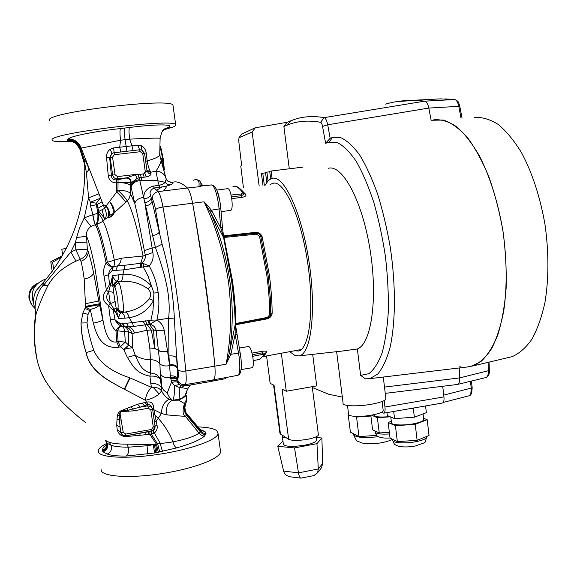 <?xml version="1.0" encoding="UTF-8"?>
<svg xmlns="http://www.w3.org/2000/svg" width="577" height="577" viewBox="0 0 577 577"><rect width="100%" height="100%" fill="white"/><g stroke="black" fill="none" stroke-linecap="round" stroke-linejoin="round"><path stroke-width="0.87" d="M239.354 348.032L248.564 346.525C250.295 346.907 251.767 350.809 252.978 358.216C253.62 363.734 253.375 366.893 252.243 367.708L252.07 367.737M216.793 190.057L227.85 188.665C229.408 188.859 230.721 192.329 231.781 199.072C232.502 205.535 232.214 209.3 230.908 210.36L230.685 210.389M223.003 233.115L223.71 235.813L255.373 232.38C258.784 232.286 261.049 233.757 262.167 236.801L269.372 275.33C271.118 288.81 272.048 301.41 272.164 313.138C271.846 316.146 270.043 318.086 266.754 318.951L235.661 324.772L235.668 327.39M252.005 353.088L262.355 351.285C265.47 350.888 266.899 351.227 266.639 352.302L264.569 355.216M272.164 313.138L270.974 313.888L270.815 314.955L270.397 298.778L268.125 275.59L260.826 236.52L259.513 236.238L256.469 234.168L223.681 237.508M223.869 236.592L232.509 281.006C234.543 296.347 235.69 310.513 235.935 323.502L235.315 323.697M211.867 211.081L210.439 212.314L204.078 201.813L208.759 206.732L211.867 211.081L220.818 228.016L223.782 237.976M206.516 382.234L210.591 381.541L213.721 379.796C215.07 378.462 215.452 373.918 214.86 366.15L226.112 364.188L229.242 353.715L230.843 354.343L226.112 364.188C231.125 337.624 231.932 310.325 228.542 282.29C224.359 254.089 216.202 227.259 204.078 201.813L192.581 203.234M225.109 378.736L225.571 378.649L224.814 377.69L226.249 377.495M229.242 353.715L235.322 324.022C234.983 310.88 233.793 296.672 231.766 281.41L223.753 237.854L222.448 227.374L220.818 228.016L218.748 205.441C216.656 192.213 214.182 185.383 211.326 184.95L201.604 185.982L198.849 186.768L200.911 185.462L201.474 185.982M200.911 185.462L201.387 185.909M187.446 187.987L198.849 186.768C199.851 180.745 197.961 178.574 193.165 180.255M199.866 181.236L200.803 182.923L201.041 185.462L201.669 185.974M210.908 381.419L225.571 378.649L226.501 377.459L213.75 379.774M206.588 382.226L210.511 381.556M163.572 190.944L167.121 185.895L163.558 190.944M172.184 182.426C176.526 180.839 181.604 182.685 187.417 187.979M236.794 334.415L235.12 334.357L235.257 324.224C234.911 311.053 233.714 296.794 231.673 281.453L223.631 237.688L210.439 212.314C230.151 258.467 236.483 305.276 229.437 352.742L231.088 353.326L230.843 354.343L238.525 353.081L235.12 334.357L231.088 353.326M222.441 227.28L220.825 208.658L211.355 210.179L209.992 211.413M235.351 324.469L235.935 323.502L267.403 317.393L269.798 314.689C269.668 302.651 268.702 289.704 266.906 275.849L259.513 236.238M231.067 195.04L241.128 194.002L242.83 192.776C239.203 187.741 235.921 185.621 232.985 186.414M240.155 352.893L235.322 323.82M223.905 236.563L223.494 236.548M258.438 359.594L259.931 359.291L264.237 354.826L262.355 354.444L252.69 356.326M264.237 354.826L265.384 353.788M265.463 353.492L262.347 352.857L252.38 354.696M262.355 354.444L262.355 351.285M267.064 318.201L267.403 317.393M235.676 324.346L235.661 324.772M235.769 324.324L267.201 318.223C269.596 317.4 270.851 315.972 270.966 313.938L270.397 298.778L270.974 313.888L269.798 314.689M262.167 236.801L260.818 236.498C260.076 234.392 258.532 233.303 256.174 233.231M255.899 233.245L256.469 234.168M223.71 235.813L223.97 236.556M231.435 196.829L241.554 195.69L241.128 194.002M244.417 193.814L245.824 194.456C246.415 195.812 245.138 196.771 242.001 197.348L241.554 195.69L244.446 193.894L242.83 192.776M242.001 197.348L231.723 198.611M316.521 439.869L316.571 440.258C315.98 442.047 312.049 443.684 304.786 445.163C292.092 447.088 284.944 446.728 283.343 444.095L282.326 436.327M318.36 434.524L318.41 434.878C317.862 436.472 314.285 437.943 307.685 439.277C298.453 440.785 292.113 440.792 288.651 439.306L280.458 434.034L279.917 433.168L273.585 385.047M383.171 410.254L383.222 410.651C382.645 412.223 378.887 413.695 371.963 415.058C360.885 417.2 347.729 416.666 348.595 414.207L347.498 405.487M423.706 419.299L423.749 419.645C423.287 421.131 419.984 422.494 413.824 423.734C403.496 425.783 390.716 425.134 391.466 422.689L390.78 417.02M385.869 398.404L385.926 398.866C385.212 400.712 380.568 402.465 371.999 404.131C358.259 406.735 342.017 406.215 343.113 403.33L336.636 351.667M294.32 350.816L298.756 351.004C309.813 348.183 314.588 307.332 307.433 261.237C300.401 215.113 283.913 179.988 272.907 183.212L270.13 184.561M289.654 351.681L295.2 355.591L299.16 355.879C311.075 354.018 316.549 311.14 309.027 261.778C301.641 212.379 283.963 174.701 272.286 178.394L271.529 178.618C269.199 179.505 267.158 181.654 265.398 185.073M266.56 355.951L270.173 383.38L274.039 385.27L280.458 434.034M288.651 439.306L282.088 389.194L286.286 391.242L316.715 385.898L312.691 354.357M342.334 397.106L328.753 394.264L312.345 387.528M342.262 351.032L357.365 348.977C371.242 344.015 378.072 298.936 370.066 249.704C362.205 200.428 342.327 164.214 328.342 168.26M357.365 348.977L360.625 375.36L368.79 373.708C373.896 369.835 378.317 362.962 382.039 353.074C385.234 341.526 387.333 327.599 388.328 311.291C388.609 293.945 387.643 275.698 385.436 256.556C382.537 237.435 378.627 219.296 373.723 202.138C368.371 186.082 362.558 172.509 356.269 161.423C349.9 152.076 343.647 145.837 337.516 142.707L328.962 142.274L325.616 143.284L322.557 126.421C322.06 123.947 321.396 122.569 320.56 122.281C308.147 120.103 297.148 121.019 287.555 125.007L283.884 126.478L287.036 122.31L294.472 119.417C303.286 116.424 313.196 115.826 324.209 117.629L424.759 101.155C426.569 101.588 427.918 103.889 428.812 108.065L431.17 120.535L428.812 108.065C427.925 103.903 426.576 101.595 424.759 101.155L454.9 99.525C459.415 101.877 458.246 102.035 459.819 106.478L459.826 106.514M289.286 168.801L283.884 126.478M241.633 134.116L255.301 127.798L287.036 122.31M255.301 127.798L252.12 131.989L238.95 137.766L238.784 141.372L241.669 165.476L240.775 166.089L243.393 187.438M259.138 185.744L252.12 131.989M414.416 407.867L413.312 408.278L414.373 417.193L426.345 412.685L425.552 405.941M414.373 417.193L394.567 418.628L393.694 411.459M413.312 408.278L411.127 408.437M394.567 418.628L387.318 415.548L386.958 412.62M469.087 395.772L470.803 393.99L471.221 388.097L443.742 395.101L442.71 386.273L443.944 396.882C444.268 400.294 443.771 402.342 442.444 403.02L383.784 413.175L381.339 412.331M385.587 104.127C397.272 100.607 410.326 99.619 424.759 101.155L410.564 100.427L440.208 98.883L454.553 99.504C456.486 99.915 457.893 102.194 458.765 106.341L428.812 108.065L327.7 124.783L330.145 138.278L332.431 137.564L341.021 137.773C347.159 140.622 353.441 146.471 359.868 155.321C366.222 165.844 372.172 178.863 377.711 194.37C382.854 211.016 387.066 228.817 390.348 247.778C395.995 286.012 395.613 323.452 389.836 348.393C386.561 359.796 382.522 368.364 377.711 374.105L369.864 378.649L365.414 378.837L360.625 375.36M432.159 120.254L443.352 120.052C451.243 122.685 459.191 128.404 467.19 137.218C475.044 147.77 482.249 160.911 488.813 176.649C494.806 193.583 499.531 211.752 502.985 231.161C505.575 250.779 506.62 269.82 506.123 288.291C504.731 305.911 501.968 321.418 497.836 334.811C493.039 346.662 487.37 355.612 480.829 361.678L470.378 366.619L467.197 366.994L473.111 365.897C479.92 362.846 486.13 357.019 491.734 348.421C496.847 338.266 500.858 325.724 503.764 310.808C507.219 286.416 506.938 259.737 502.92 230.764C498.124 202.621 489.923 176.62 479.595 156.244C472.412 143.803 464.925 134.095 457.128 127.099C449.346 121.79 441.845 119.331 434.618 119.713L432.159 120.254M456.753 384.542L457.597 384.412C459.068 383.748 459.768 381.577 459.71 377.899L459.328 367.938L459.71 377.899C459.768 381.758 458.996 383.943 457.395 384.462L385.256 393.37L457.395 384.462M286.286 391.242L281.324 353.225M320.56 122.281L324.209 117.629C325.608 118.126 326.777 120.514 327.7 124.783L322.557 126.421M384.174 400.553L384.967 407.023L443.944 396.882M383.784 413.175C384.931 412.519 385.321 410.471 384.967 407.023M330.145 138.278L325.616 143.284M239.166 137.535L242.131 133.568M423.583 418.296L427.175 419.717L415.224 424.319L395.418 425.711L388.162 422.508L391.3 421.34M427.175 419.717L429.036 435.512L417.128 440.316L397.344 441.621L390.059 438.138L388.162 422.508M397.344 441.621L395.418 425.711M417.128 440.316L415.224 424.319M389.807 416.601C379.94 417.474 374.624 416.947 373.853 415.022L373.817 414.69M390.283 416.81L377.387 417.748L371.487 415.144M389.345 432.274L379.255 432.966L372.591 429.786L370.802 415.26M379.255 432.966L377.387 417.748M376.723 435.375L358.973 436.594L356.55 417.07L370.896 416.017L360.481 416.363M356.55 417.07L354.999 416.356M348.479 413.327L348.01 413.103L348.436 412.959M358.973 436.594L350.398 432.18L348.01 413.103M268.053 181.106L266.891 172.141L269.755 171.795M266.891 172.141L265.507 172.509L266.826 182.671M264.331 185.188L262.773 173.223L265.55 172.876M262.773 173.223L261.424 173.576L262.961 185.332M272.092 178.437L271.132 171.03L269.704 171.405L270.685 178.993M271.132 171.03L302.795 167.142M286.495 437.921C283.617 437.546 282.211 436.883 282.276 435.931L282.528 435.368M316.218 437.503L321.887 437.986L316.961 443.663L294.53 447.918L277.775 446.295L282.954 441.124M290.599 476.847L290.447 476.833C286.697 476.09 284.418 474.171 283.61 471.077L277.775 446.295M301.144 478.102L300.841 478.124C299.788 477.713 299.001 475.96 298.489 472.859L294.53 447.918M313.801 475.607L317.559 472.808L318.295 468.978L316.961 443.663M283.61 471.077L298.489 472.859L318.295 468.978L322.637 463.482L321.887 437.986M322.637 463.482L321.555 467.695L319.824 469.909M470.45 381.289L471.221 388.097L472.166 387.686M397.005 101.581L432.483 99.28M469.332 395.707L443.244 402.414M508.041 357.625L512.051 356.673C519.257 353.571 525.856 347.78 531.857 339.305C537.353 329.323 541.716 317.061 544.948 302.514C548.864 278.756 548.893 252.841 545.041 224.77C540.151 196.952 532.304 172.912 521.5 152.645C514.114 140.622 506.368 131.231 498.254 124.481C490.133 119.36 482.257 117.008 474.633 117.419M384.498 387.088L459.71 377.899L489.31 370.477C489.758 373.528 488.683 375.865 486.079 377.495L486.072 377.502C487.652 376.803 488.416 374.632 488.358 370.997L488.099 362.349M460.287 366.258L459.256 365.991M86.997 322.86L81.011 323.026C81.436 333.03 83.124 342.889 86.081 352.605C90.279 371.595 109.053 381.036 124.286 389.194C109.089 381.094 89.925 371.768 86.081 352.605C82.965 342.911 81.27 333.052 81.011 323.026L82.886 312.972L85.591 307.173L90.264 309.488L93.373 323.207C95.941 332.388 100.268 349.655 119.035 347.188L116.77 341.909C107.344 343.791 104.783 329.236 102.93 320.026L99.496 304.721C98.53 306.531 95.45 308.125 90.264 309.488L88.086 314.371L86.997 322.86C88.259 331.652 90.517 340.798 93.77 350.311C99.049 362.421 111.036 371.574 129.724 377.784L151.434 387.333L153.093 387.225C157.016 387.29 159.829 388.53 161.546 390.939C163.666 394.957 166.284 397.748 169.4 399.313L172.155 400.265C170.612 399.212 168.967 396.81 167.215 393.06L163.774 390.276L161.87 387.109L160.651 374.249C162.389 376.969 165.657 378.058 170.453 377.531L168.917 355.987L168.599 318.324C171.477 294.688 163.277 269.185 155.451 247.54L143.897 198.611C143.327 192.451 146.464 188.275 153.309 186.075L158.798 185.397C162.195 184.611 164.272 183.573 165.029 182.289L166.234 179.187L161.026 160.247M119.893 323.149L121.783 326.149L119.605 323.098C117.787 323.336 116.316 322.312 115.176 320.019L119.605 323.098L121.148 325.969C119.59 325.897 117.859 327.469 115.955 330.686C112.623 327.808 110.755 324 110.33 319.261L108.642 305.644C102.288 301.115 101.538 295.965 106.392 290.195L109.507 284.511L111.029 282.853L112.472 275.633L112.515 282.463L113.727 293.058L116.806 312.049L118.667 318.374L113.972 309.092L110.308 303.415L108.627 291.875L111.029 282.853L112.515 282.463M113.727 293.058C112.991 292.02 111.289 291.623 108.627 291.875L106.392 290.195L104.062 276.239C103.081 271.37 103.766 266.971 106.125 263.04L105.771 261.302C101.595 241.164 98.076 228.968 95.227 224.734L90.993 226.4C87.56 228.932 86.067 232.221 86.521 236.267L87.343 249.3L88.274 251.745C90.178 257.674 91.959 264.735 93.618 272.935L99.496 304.721L85.591 307.173L84.199 279.131C83.218 271.536 82.129 265.6 80.931 261.323L80.275 259.253C85.021 257.147 87.372 253.83 87.343 249.3L75.818 249.819L80.275 259.253L75.998 261.157C63.095 267.137 53.726 275.287 47.898 285.615L44.061 284.605L70.841 252.005L75.998 261.157M90.993 226.4L84.256 217.911L92.709 214.666C93.633 220.053 94.469 223.407 95.227 224.734L95.407 224.705C94.657 223.378 93.82 220.025 92.897 214.644L90.567 206.076L96.409 204.676L96.323 203.212L90.387 202.253L100.355 198.264L96.323 203.212L97.08 204.633L96.409 204.676L97.816 213.302C98.22 219.145 97.419 222.946 95.407 224.705L96.59 224.626L102.872 221.352L104.92 219.325L104.134 217.688L98.761 211.398L104.617 208.391L106.067 206.169C108.728 209.927 109.291 213.699 107.755 217.486L104.92 219.325C106.832 216.187 106.731 212.545 104.617 208.391L81.22 148.101L80.549 148.65L84.105 159.144C85.54 161.062 87.192 164.351 89.082 169.011L86.471 173.122L84.646 162.728C86.261 207.951 72.464 247.894 43.253 282.535L42.849 282.968L44.061 284.605L43.138 285.485L47.898 285.615C42.821 296.015 38.875 305.449 36.077 313.917L35.139 308.507C34.771 304.144 36.95 291.5 43.138 285.485L41.717 284.331L36.329 290.44L42.583 283.437M115.097 311.457L116.778 311.724L117.968 308.046C118.747 305.168 116.742 291.306 115.011 287.627L113.864 285.911C113.799 283.689 114.845 282.131 116.994 281.23C115.299 280.725 113.792 278.857 112.472 275.633L122.988 274.284C133.828 273.758 143.327 277.652 151.484 285.976L148.152 276.354L143.305 267.072L143.933 263.754L149.241 265.99L124.17 269.784L112.284 270.613L113.171 266.862C111.794 266.826 109.861 265.297 107.365 262.261L121.321 258.193L143.082 256.015L140.817 245.131C135.948 223.306 131.455 208.607 127.322 201.056L129.616 197.63L130.409 193.648C128.808 191.427 124.661 190.323 117.96 190.331L118.054 179.699L125.966 178.048L135.314 174.802L138.307 174.651L139.028 177.817L137.095 178.459L130.763 183.161C128.822 182.303 124.56 182.13 117.989 182.628L116.186 182.859C111.484 182.664 108.829 180.175 108.231 175.394L106.55 157.434C106.327 154.182 107.437 151.513 109.875 149.443L113.626 147.928L119.742 147.222L120.781 151.996L113.893 152.725L111.794 153.496L109.644 157.622L111.469 176.014C111.765 178.603 113.337 179.901 116.172 179.923L118.054 179.699M109.183 215.574L113.078 213.577C113.828 210.172 112.652 206.133 109.551 201.452C113.135 205.578 114.664 209.379 114.138 212.848L113.078 213.577C112.782 216.707 109.183 216.173 108.945 215.733L109.183 215.574C109.897 212.437 108.923 209.177 106.247 205.794L106.067 206.169C108.671 209.458 109.637 212.646 108.945 215.733L107.755 217.486L110.106 217.183C112.111 216.325 113.46 214.875 114.138 212.848L127.243 200.883C125.685 198.171 122.584 194.651 117.96 190.331L106.247 205.794L103.384 205.196L97.96 208.203L97.08 204.633L101.999 201.806M119.035 347.188L120.362 346.734L123.709 349.554L127.741 348.364L132.595 347.743L135.213 355.208C138.79 362.709 140.759 370.03 150.503 373.052L149.905 376.154C155.184 375.778 158.718 376.918 160.507 379.579C158.776 375.591 155.444 373.413 150.503 373.052L150.417 359.644C154.679 359.774 157.838 361.173 159.908 363.835L160.507 379.579L161.437 387.859C159.62 384.708 156.086 383.251 150.821 383.481L149.905 376.154C135.09 373.175 132.176 364.383 127.337 357.336L123.709 349.554L128.707 345.096L125.31 342.111L120.362 346.734L118.097 341.461L125.31 342.111L124.596 331.321C124.315 328.464 123.37 326.741 121.783 326.149L124.127 326.438C126.111 326.943 127.611 328.767 128.621 331.912L115.955 330.686L116.77 341.909L118.097 341.461L117.355 331.025C118.876 327.707 120.341 326.077 121.747 326.142L121.148 325.969C118.436 324.764 116.446 322.781 115.176 320.019M141.315 267.302L141.43 263.184C144.438 261.15 145.714 258.402 145.253 254.94L142.988 243.754C140.247 228.333 137.514 214.911 134.794 203.493C135.718 200.212 138.66 198.163 143.615 197.363L143.897 198.611C147.286 198.488 149.493 197.377 150.525 195.271L151.224 197.803C150.705 200.356 148.491 202.015 144.589 202.779M148.354 404.282L140.298 407.131L147.806 405.833L151.751 407.275L150.907 405.617L148.354 404.282L146.551 402.133C151.224 401.21 153.583 403.33 153.626 408.494L157.038 425.444C157.644 428.617 156.684 431.178 154.16 433.125L151.102 434.207L126.565 436.522C121.725 436.724 118.61 434.467 117.218 429.757L116.727 425.199L117.03 418.989L117.492 415.115L118.451 412.642L120.737 410.882L137.528 404.217L146.551 402.133L145.375 400.25C150.337 399.334 154.932 397.25 159.158 393.997L161.546 390.939L161.675 386.532M156.785 190.208L161.711 186.991M200.378 429.649L205.044 431.603L206.003 433.587L204.388 436.212C199.967 439.97 190.706 443.872 176.605 447.918L154.614 452.988L126.363 456.032C117.614 456.169 111.246 455.527 107.257 454.099L103.074 451.841L102.223 450.334L103.326 447.269L106.644 444.542M106.839 443.381C101.682 445.92 98.826 448.279 98.27 450.471L98.516 452.26C101.141 457.95 129.089 459.025 160.341 454.077C191.607 449.194 217.255 439.768 218.084 433.637L216.801 430.723C213.894 428.545 207.763 427.276 198.394 426.922M35.68 314.4L35.139 308.522L36.077 313.917L35.139 308.558M71.425 141.372L69.449 141.242L67.386 140.334L68.483 138.848C70.509 136.201 95.277 131.26 120.42 128.563L129.428 127.495C154.723 124.25 173.035 124.127 169.371 126.868L164.301 129.399M163.839 129.782L172.747 127.171L174.946 126.118L175.653 124.632C174.687 118.213 52.233 132.934 52.06 139.605L52.197 140.413C52.997 141.069 55.356 141.495 59.28 141.675L72.204 141.61M147.835 288.695L151.484 285.976L153.908 293.102L153.54 300.53C147.95 310.26 139.85 315.987 129.234 317.703C128.267 314.249 126.861 312.366 125.029 312.042C134.83 310.7 142.908 306.308 149.277 298.872C151.441 295.164 150.965 291.774 147.835 288.695C139.584 282.946 130.51 280.552 120.622 281.511L118.299 281.619L119.1 282.961C121.48 288.06 124.3 307.584 123.226 311.53L122.771 312.46L121.574 312.864C120.016 313.347 119.05 315.179 118.667 318.374L125.036 318.158C124.408 315.294 123.254 313.535 121.574 312.864C119.259 312.619 117.816 311.385 117.239 309.178M140.247 267.526L140.665 263.343L143.082 256.015L152.869 252.531C153.763 257.515 152.552 262.001 149.241 265.99C153.871 274.515 156.843 283.365 158.156 292.546C159.432 301.735 159.007 310.895 156.879 320.026L150.114 324.224L148.916 320.632L154.78 320.949M173.107 106.11L172.985 105.202C171.838 97.441 49.103 111.902 49.139 119.929L49.276 120.881M100.989 468.899L101.263 470.782C103.961 476.963 131.917 478.434 163.111 473.421C194.305 468.488 219.844 458.578 220.602 451.95L220.349 450.132M150.821 383.481L151.434 387.333C147.921 391.127 145.902 395.433 145.375 400.25L124.286 389.194L129.724 377.784M85.547 422.515C64.191 405.71 39.77 383.243 36.337 355.107C34.043 341.88 33.956 328.154 36.077 313.917L35.666 314.479M105.18 440.265L109.269 442.379C113.719 443.605 119.619 444.189 126.962 444.139L128.245 447.204L147.164 445.747L153.237 444.701L126.962 444.139M153.215 444.557L173.013 441.888C186.111 439.22 194.81 436.284 199.108 433.082L200.688 430.853L200.046 429.259M149.955 431.502L149.804 434.337L156.533 444.304L158.322 452.318M33.682 303.423C30.018 292.236 33.654 284.252 44.588 279.47L46.362 278.85M152.292 235.69C156.317 234.962 158.682 233.62 159.382 231.651L155.552 209.754C154.47 203.998 153.374 200.399 152.263 198.95L151.224 197.803L162.087 244.186C169.191 268.795 173.288 293.736 174.377 319.016L177.867 378.822C178.365 377.329 178.401 374.3 177.976 369.734C179.187 371.09 181.805 371.509 185.83 370.997L214.86 366.15L214.471 361.671C209.949 311.284 202.938 260.039 193.446 207.929L192.581 203.227C190.98 195.04 189.263 189.956 187.431 187.972L158.163 191.614C159.8 193.641 161.394 198.776 162.959 207.02C173.071 263.047 180.695 317.703 185.83 370.997C186.515 378.8 186.284 383.352 185.138 384.65C181.712 384.974 179.288 383.554 177.867 380.387L178.358 382.753L179.433 384.563L181.503 385.84L190.655 385.119C190.475 384.578 189.364 386.056 187.323 389.562C187.554 388.703 185.628 388.119 181.546 387.809L179.173 387.427L174.55 385.508L171.888 382.645L170.453 377.531C174.045 377.019 176.504 377.791 177.846 379.832L177.867 380.387C176.454 378.469 174.023 377.841 170.576 378.49M110.993 283.163L112.587 282.802L113.864 285.911M104.062 276.239L108.541 274.731L109.507 284.511L110.575 285.673L113.034 286.286M108.505 291.984C105.678 296.167 106.233 299.953 110.157 303.343L110.308 303.415C112.933 302.918 114.47 302.218 114.924 301.309M116.806 312.049L115.22 311.746L113.265 310.419L113.972 309.092L116.222 308.241M114.434 286.654C114.361 283.956 115.652 282.276 118.299 281.619L116.994 281.23C118.386 279.831 118.97 277.652 118.761 274.688M117.629 308.731C118.299 311.291 119.958 312.546 122.605 312.489L125.029 312.042M156.879 320.026L157.045 320.105C161.134 322.622 163.543 326.171 164.279 330.758L156.179 330.708C155.53 327.411 153.511 325.248 150.114 324.224L133.662 326.438L132.292 322.932L129.234 317.703L125.036 318.158M150.878 320.451L152.992 310.52L153.54 300.53L149.277 298.872M112.327 270.599L113.2 266.848L117.593 265.86L124.993 265.247L122.988 274.284C123.031 277.898 122.237 280.307 120.622 281.511M160.125 138.357L160.125 138.249C157.687 137.917 147.524 138.213 129.652 139.144L131.989 145.837L137.903 145.18L141.603 145.844C144.178 147.33 145.707 149.674 146.197 152.869L147.185 160.853C147.972 165.996 149.176 169.789 150.792 172.234L151.044 174.11C150.424 175.48 148.816 176.418 146.212 176.923L139.028 177.817M141.718 149.97L141.603 145.844M137.095 178.459L135.27 174.478L143.471 174.045L144.683 172.848L145.209 171.102L142.75 153.626L144.589 153.525L141.913 150.049L139.807 149.768L120.781 151.996M137.903 145.18L140.326 151.715L114.376 154.694L113.626 147.928M144.553 153.316L146.197 152.869M129.428 127.495C128.822 129.154 128.895 133.042 129.652 139.144L120.521 140.233L119.742 147.222L131.989 145.837L133.049 150.59M146.904 170.006L147.164 170.778L146.904 170.035L150.792 172.234L155.949 171.189C160.247 171.29 163.378 173.078 165.339 176.562L166.234 179.187L168.051 181.402L166.14 178.682M144.113 177.218L143.471 174.045L146.969 170.958L146.933 170.237L151.03 172.884M146.933 170.237L144.589 153.525L146.933 170.237M145.209 171.102L146.969 170.958L148.469 173.086L151.044 174.11M109.875 149.443C111.318 151.527 111.96 152.876 111.794 153.496L110.149 157.521L106.55 157.434M144.683 172.848L146.212 176.923M108.231 175.394L111.469 176.014L112.674 175.091L110.149 157.521L112.537 157.11L115.054 174.701L112.674 175.091C113.33 177.651 114.967 178.92 117.578 178.892L117.513 176.605L135.27 174.478M116.186 182.859L116.172 179.923L117.578 178.892L126.385 177.831C129.637 178.033 131.217 179.8 131.138 183.133L131.123 183.14C131.203 179.808 129.616 178.041 126.363 177.846M138.48 174.622L143.615 197.363M125.793 202.556C124.365 199.866 121.242 196.274 116.431 191.773L116.59 179.873M127.243 200.883L129.046 198.567L130.243 195.343L130.763 183.161C130.748 179.909 129.147 178.206 125.966 178.048M144.214 402.429L147.265 404.737L148.404 408.235L133.28 410.867L121.156 411.603L120.11 413.471L120.254 415.094L119.15 415.418L120.095 427.146L116.727 425.199M155.062 426.28L152.638 409.345L150.907 405.617L152.631 409.295L150.828 409.966L148.404 408.235M152.371 408.314L153.626 408.494M152.595 409.071L161.401 413.507L167.142 414.913C180.63 416.132 186.645 416.515 185.195 416.06L187.684 415.447L187.763 414.791L186.559 413.478M137.528 404.217L140.298 407.131L128.346 410.146L122.072 411.004L120.903 411.516L119.468 413.392L119.15 415.418L117.492 415.115M153.41 414.748L154.802 414.813L158.278 418.311L156.129 421.203L154.376 421.477M131.138 406.799L132.941 409.129L133.28 410.867M155.018 425.985L157.038 425.444M152.855 430.731L153.922 433.277M125.8 435.815L153.028 430.608L155.069 426.345L153.266 426.994L150.828 409.966M151.441 431.235L151.311 434.178L157.752 444.182L159.699 452.051M122.165 410.312L122.374 411.264M151.325 431.257L151.102 434.207M145.115 432.375L145.231 434.791M139.728 433.341L140.124 435.325M126.132 435.779L126.565 436.522M120.254 415.094L123.247 432.353L120.86 432.382L120.095 427.146L120.268 431.993L122.288 434.943M123.002 435.419L125.786 435.844L123.002 435.419L120.86 432.382L117.218 429.757M117.03 418.989L119.67 420.092L121.437 419.926M151.448 429.468L151.499 431.228L125.786 435.844L125.699 434.077L151.448 429.468L153.266 426.994M163.14 159.843L164.387 169.386L163.94 170.511M163.918 170.417L162.62 158.48L160.031 146.161L160.723 147.012L163.183 158.682L160.622 158.711L161.582 160.233L162.462 164.156M163.075 159.923L161.163 160.493L163.132 159.865L163.255 161.214L161.589 161.416M163.241 159.411L162.865 160.067L163.183 158.682L163.241 159.411M163.168 158.668L160.723 147.012M159.779 153.194L160.341 158.74M160.882 159.988L161.257 159.699M124.993 265.247L141.43 263.184L143.933 263.754M112.284 270.613L108.57 274.508C109.003 271.551 110.358 269.113 112.638 267.194L113.2 266.848C114.506 265.47 114.881 263.235 114.311 260.155L114.066 258.958C109.695 238.301 105.966 225.766 102.872 221.352C102.879 219.52 101.321 216.837 98.213 213.288L98.761 211.398L97.96 208.203M112.017 270.714L112.638 267.194C111.08 267.201 108.909 265.817 106.125 263.04L107.365 262.261L107.134 261.107C102.973 241.121 99.46 228.961 96.59 224.626C98.14 222.866 98.681 219.087 98.213 213.288L92.709 214.666M133.662 326.438L128.483 326.618L126.666 323.243L148.916 320.632M119.937 323.156L126.666 323.243M122.418 323.235L124.589 326.467L121.718 323.243M134.578 333.001C133.287 329.705 131.253 327.577 128.483 326.618L124.589 326.467C128.274 327.231 130.784 329.597 132.133 333.578L147.106 330.232L149.825 348.061C153.662 348.09 156.583 348.934 158.567 350.592C160.853 351.876 163.861 352.158 167.604 351.429L169.465 364.779C173.453 364.354 176.086 365.191 177.341 367.311M164.279 330.758L167.554 351.097C163.818 351.891 160.817 351.667 158.538 350.419L154.723 348.313L153.576 329.972L147.106 330.232L145.224 324.707L142.937 321.209M127.337 357.336L135.213 355.208C139.338 358.144 144.409 359.622 150.417 359.644L149.825 348.061L154.723 348.313L151.376 330.174L146.962 324.404L145.375 320.79M177.391 368.234C176.136 366.106 173.518 365.248 169.537 365.674C165.26 366.417 162.043 365.804 159.908 363.835L156.179 330.708L153.576 329.972L149.328 324.231L147.806 320.646M79.994 149.465C76.907 144.293 74.859 141.913 73.863 142.324C71.887 141.408 70.336 141.026 69.211 141.177L59.28 141.675M187.013 392.072L184.416 397.034L185.729 394.762L187.323 389.562M213.721 379.796L185.138 384.65L181.546 387.809M181.503 385.84L179.173 387.427C179.476 393.427 179.397 397.351 178.928 399.212L172.869 400.258C174.038 398 174.593 393.081 174.55 385.508L179.433 384.563M178.358 382.753C176.721 381.541 174.557 381.505 171.888 382.645L171.232 382.775L167.215 393.06M178.084 381.851C176.461 380.322 174.139 380.063 171.109 381.08L171.232 382.775M170.316 375.916C174.16 375.598 176.677 376.572 177.867 378.822L177.846 379.832M177.976 369.734L176.814 358.252C175.559 356.297 172.927 355.547 168.917 355.987M152.083 201.142C151.535 203.659 149.27 205.297 145.31 206.039L152.869 252.531M170.576 182.469L172.891 182.873C173.432 183.262 172.552 183.955 170.229 184.943C168.195 185.78 164.676 186.559 159.663 187.28L154.16 187.958C150.561 189.819 149.349 192.256 150.525 195.271M159.663 187.28L157.795 180.767L165.029 182.289L167.373 184.301L170.229 184.943M160.168 187.215L161.43 187.215M172.891 182.873L168.051 181.402L172.523 182.548M167.705 181.091L166.933 180.32M186.522 400.892L185.578 404.225L178.682 400.149L178.928 399.212L182.282 397.971L185.015 395.699L187.323 389.569M185.65 404.059L184.835 407.355C184.597 410.463 185.549 413.161 187.684 415.447L201.539 431.877L203.385 433.103L206.003 433.587M186.566 396.01L186.472 399.616L184.467 403.503C182.419 410.478 182.664 414.668 185.195 416.06L199.938 434.185L201.77 435.563L204.388 436.212M186.631 398.772L186.176 402.306L186.22 395.382L184.409 397.041L178.682 400.149L172.155 400.265M140.435 174.391L141.964 180.341L157.795 180.767L155.949 171.189C159.014 166.522 160.745 162.945 161.142 160.456L159.699 155.069C158.639 156.937 154.47 158.863 147.185 160.853L145.678 161.315M174.377 319.016L168.599 318.324L156.843 320.033M130.416 193.67L134.794 203.493L130.95 186.486L131.123 183.14M117.989 182.657C124.545 182.613 128.7 183.594 130.46 185.606L130.95 186.486C131.722 182.743 134.556 180.464 139.454 179.656M172.105 400.287C167.258 403.15 165.606 408.026 167.142 414.913M169.4 399.313C164.387 401.433 161.719 406.165 161.401 413.507L158.278 418.311C164.474 425.227 169.386 433.089 173.013 441.888C173.778 445.018 174.975 447.031 176.605 447.918M159.721 154.499L160.125 138.249C161.675 131.953 163.111 128.859 164.445 128.952L167.763 127.676L162.44 131.08M93.373 323.207C98.624 321.995 101.804 320.942 102.93 320.026L94.837 267.418C91.577 251.204 88.8 240.818 86.521 236.267L76.604 237.522L75.363 242.643L75.818 249.819L70.841 252.005L75.363 242.643L86.903 242.08M93.77 350.311L86.081 352.605M132.595 347.743L132.133 333.578L128.621 331.912L128.707 345.096L132.595 347.743M115.963 270.115L117.593 265.86C119.648 264.367 120.889 261.814 121.321 258.193M85.612 306.322L99.345 303.819M98.855 301.014L85.627 303.668M115.198 319.975L110.33 319.261M98.804 193.886L88.577 197.803L86.471 173.122M90.567 206.076L90.387 202.253L88.577 197.803L84.256 217.911L79.713 227.446L76.604 237.522M67.898 139.425C74.065 139.793 78.284 142.872 80.549 148.65L84.66 162.144M84.603 162.195L84.004 159.23L84.574 161.791M67.747 139.62C73.943 139.944 78.176 142.988 80.448 148.751L79.994 149.407L84.732 164.878M42.157 283.754L36.438 290.281L42.085 283.819M35.457 310.123L35.615 314.277C33.668 328.125 33.805 341.497 36.026 354.408L36.12 354.768C33.892 341.822 33.74 328.407 35.68 314.508L35.082 309.005M106.399 441.773L107.25 443.338L111.137 445.321C114.7 446.504 120.405 447.132 128.245 447.204C129.017 451.142 128.397 454.085 126.363 456.032M105.353 440.453L107.243 443.331C108.353 447.283 106.961 450.118 103.067 451.834C106.969 450.132 108.361 447.298 107.25 443.338L107.228 443.309C108.339 447.269 106.94 450.103 103.045 451.813M106.19 441.463L106.637 442.523M154.614 452.988L153.237 444.701L154.347 444.492L155.826 452.779M186.176 402.306L185.354 404.109C183.508 408.314 184.049 412.202 186.984 415.772L201.193 432.8L203.039 434.084L205.672 434.632M155.501 444.398L157.146 452.541M120.42 128.563C119.821 130.229 119.857 134.124 120.521 140.233L81.22 148.101C78.934 142.303 74.685 139.216 68.483 138.848M169.371 126.868L167.929 127.286M166.789 128.469L163.688 129.63M67.386 140.334C73.539 140.651 77.744 143.673 79.994 149.407M115.09 319.817L113.265 310.419L108.642 305.644L110.157 303.343M214.471 361.671C209.574 311.638 202.563 260.386 193.446 207.929M66.247 248.514L61.797 249.149L66.189 248.615M37.959 283.141C31.389 286.199 28.403 291.284 28.994 298.396L31.944 305.074M36.358 284.735C31.172 288.19 28.9 292.972 29.535 299.081C30.141 302.701 31.872 305.687 34.728 308.046M53.69 269.228L52.637 262.232L61.53 257.097M52.218 271.277L50.783 261.756L52.637 262.232M50.783 261.756L62.338 255.705M153.093 387.225L159.158 393.997M42.849 282.968L42.114 283.675M239.08 356.701L238.525 353.081L240.198 352.864L241.092 359.579L241.33 367.729L240.458 372.699L239.174 374.624L237.926 375.295C239.967 373.716 240.349 367.52 239.08 356.701M241.258 361.649L241.33 367.823M237.594 375.353L225.419 377.647M217.406 191.672L219.527 199.765M211.687 184.907C215.964 185.917 218.878 192.696 220.436 205.239L220.825 208.607M253.238 360.654L259.931 359.291L266.639 352.302M266.834 318.295L266.754 318.951M255.373 232.38L255.777 233.252M240.328 188.939L245.824 194.456M392.584 439.349L392.685 440.186C391.913 442.956 405.4 443.821 416.291 441.607C422.775 440.273 426.252 438.758 426.713 437.077L426.67 436.688M328.962 142.274L332.431 137.564M290.671 120.817L287.555 125.007M374.942 430.911L375.05 431.784C375.584 433.76 380.423 434.488 389.554 433.962M353.492 433.774L353.564 434.344C354.999 437.503 363.315 438.282 378.505 436.681M470.803 393.99L471.734 393.168M461.037 118.198L458.765 106.341L459.819 106.478L462.054 118.141M489.058 362.118L489.31 370.412M104.134 217.688L102.014 209.725M127.741 348.364L126.406 346.993M87.141 308.003L86.954 306.95M153.908 293.102L158.156 292.546M115.011 287.627C115.083 285.168 116.439 283.61 119.1 282.961M117.968 308.046C118.747 310.505 120.499 311.667 123.226 311.53M124.942 128.051C124.336 129.717 124.394 133.597 125.101 139.706L126.926 151.289M141.754 403.143L144.719 405.667M127.495 408.466L128.382 411.307M127.2 408.581L127.993 410.204M152.999 430.651L160.529 443.864C161.127 447.528 161.899 450.038 162.837 451.394M123.709 409.836L124.033 411.293M123.507 409.901L123.839 410.774M121.985 410.362L122.223 411.271M121.834 410.413L122.072 411.004M148.585 431.747L148.513 434.459M120.737 410.882L121.156 411.603M120.586 410.961L120.903 411.516M118.451 412.642L120.11 413.471M118.35 412.786L119.417 413.521M123.247 432.353L125.699 434.077M115.054 174.701L117.513 176.605M114.376 154.694L112.537 157.11M142.75 153.626L140.326 151.715M163.255 161.214L164.387 169.386L163.702 169.443M162.087 244.186L155.451 247.54L151.946 248.023L144.373 250.598M152.263 198.95C152.263 194.954 154.232 192.509 158.163 191.614L154.16 187.958L153.309 186.075M131.138 187.28C131.938 183.637 134.794 181.416 139.699 180.615L141.964 180.341M155.552 209.754C156.417 208.564 158.884 207.655 162.959 207.02L192.581 203.227M124.639 389.388L130.092 377.942M82.886 312.972L88.086 314.371M84.891 308.406L89.687 310.527M84.199 279.131C89.586 277.825 92.724 275.763 93.618 272.935M80.931 261.323C85.576 259.448 88.021 256.253 88.274 251.745M35.074 308.991C32.701 302.629 33.12 296.448 36.329 290.44M45.814 381.484C40.859 373.276 37.628 364.368 36.12 354.768L36.337 355.107M105.591 440.705L106.723 442.689C107.834 446.641 106.435 449.44 102.518 451.099M109.269 442.379L111.137 445.321C112.212 449.295 110.914 452.224 107.257 454.099M146.962 444.607L147.762 454.085M200.349 429.706L201.351 430.608L205.044 431.603M200.673 430.053L201.9 430.06M106.882 444.838L103.326 447.269M106.752 442.956C107.228 446.548 105.721 449 102.223 450.32M106.442 442.011C107.553 445.956 106.146 448.733 102.223 450.334C106.154 448.755 107.56 445.978 106.449 442.032M168.686 127.43L162.779 130.633M168.361 127.64L166.948 128.39L172.747 127.171M45.72 279.621L44.588 279.47M252.243 367.708L241.172 369.576M230.908 210.36L221.114 211.644M301.281 349.532L263.653 356.492M241.309 368.133L241.244 361.411M196.31 179.728C198.538 179.757 200.031 180.825 200.803 182.923L202.859 185.852M226.501 377.459L225.398 377.654M217.313 191.405L219.57 199.967M260.314 235.337L260.818 236.498C259.794 234.132 258.179 233.043 255.972 233.231M255.936 233.231L223.934 236.563M244.424 193.822L244.1 193.266C239.671 187.922 236.419 185.585 234.349 186.256M265.752 352.814L265.492 353.304L265.752 352.814M316.571 440.258L316.131 436.825M382.104 401.498L383.222 410.651M392.374 439.248C390.845 440.33 387.477 441.455 382.291 442.617C374.343 444.066 367.513 444.189 361.786 442.963C356.478 440.215 357.372 443.1 353.622 434.827M426.648 436.479L426.713 437.077C424.052 444.038 428.624 441.138 415.368 445.992C408.458 447.233 402.681 447.269 398.036 446.093C394.242 444.045 394.884 445.588 392.735 440.59M423.071 413.918L423.749 419.645M383.272 377.041L385.926 398.866M274.493 183.082L272.618 183.284M299.16 355.879L347.693 350.427M369.864 378.649L470.378 366.619M241.648 134.102L239.102 137.564M390.045 437.986C384.909 438.304 381.13 437.907 378.714 436.789C377.495 436.803 376.291 435.253 375.093 432.144M318.41 434.878L312.236 386.684M321.555 467.695L317.559 472.808M314.126 475.542L301.021 478.124M300.841 478.124L290.447 476.833M469.339 395.707C469.786 395.872 470.558 395.094 471.654 393.37L472.174 387.722L471.416 381.058M512.051 356.673L473.111 365.897M486.072 377.502L457.597 384.412M444.968 98.905L454.69 99.504M172.985 105.202L175.653 124.632M220.602 451.95L218.084 433.637M122.605 312.489L122.98 312.431L122.605 312.489M141.56 149.912L144.589 153.525M151.499 431.228C153.972 430.529 155.163 428.899 155.069 426.338L152.638 409.345M164.387 169.386L163.947 170.54M186.169 402.313L184.835 407.355C185.448 411.985 186.429 414.459 187.763 414.791L200.659 430.161M107.113 443.194L106.976 442.775M80.275 150.388L84.74 164.935M189.068 385.205L210.591 381.541M61.797 249.156L62.684 255.099"/></g></svg>
